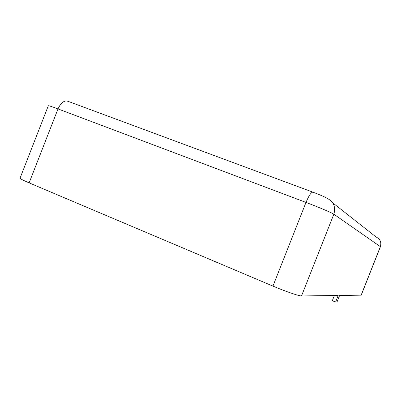 <?xml version="1.0" encoding="UTF-8"?>
<svg xmlns="http://www.w3.org/2000/svg" width="401" height="401" viewBox="0 0 401 401"><rect width="100%" height="100%" fill="white"/><g stroke="black" fill="none" stroke-linecap="round" stroke-linejoin="round"><path stroke-width="0.6" d="M312.735 192.094L67.985 101.303C64.225 100.145 60.897 102.681 58.01 108.917C51.839 106.606 48.611 105.553 48.315 105.754L20.05 178.169C20.05 178.716 23.078 180.285 29.133 182.871L272.946 286.098C285.327 291.367 299.196 296.123 301.522 295.943L338.193 295.487L335.597 302.053L337.02 301.953L339.587 295.472L361.226 295.166L380.439 246.69C381.326 244.545 381.08 242.279 379.692 239.903M335.597 302.053L332.324 300.685L334.359 295.537M29.133 182.871L58.01 108.917L305.993 202.42C309.021 195.257 311.382 191.858 313.081 192.224C320.294 194.956 324.885 196.951 326.85 198.204C333.597 201.513 335.928 206.851 333.843 214.209L380.439 246.69M332.665 202.786L376.063 236.986C380.173 239.031 381.612 242.244 380.374 246.62L361.121 295.206M272.946 286.098L305.993 202.42C318.6 207.157 332.108 212.891 333.843 214.209L301.522 295.943"/></g></svg>
